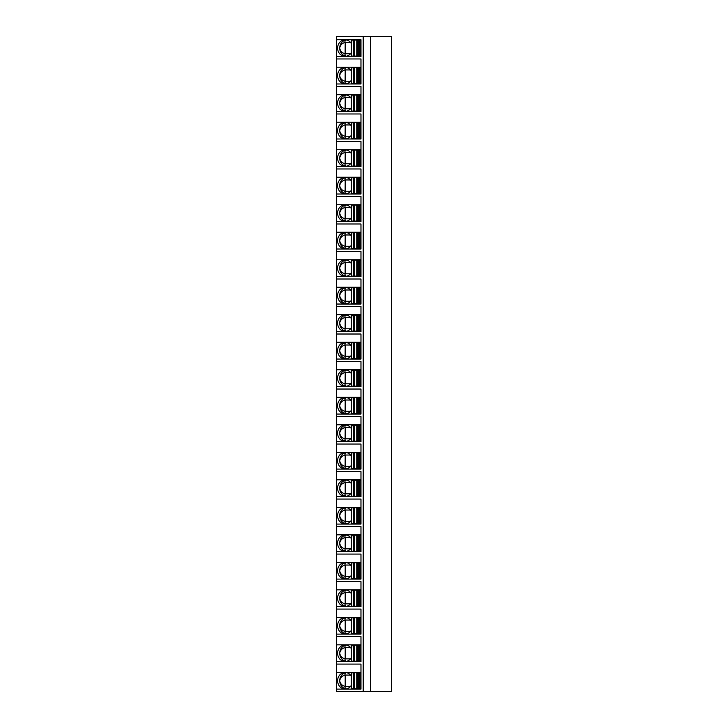 <?xml version="1.0" encoding="UTF-8"?>
<svg xmlns="http://www.w3.org/2000/svg" width="728" height="728" viewBox="0 0 728 728"><rect width="100%" height="100%" fill="white"/><g stroke="black" fill="none" stroke-linecap="round" stroke-linejoin="round"><path stroke-width="1.09" d="M370.652 36.4L370.652 691.6L391.509 691.6L391.509 36.4L336.491 36.4L336.491 691.6L363.217 691.6L363.217 36.4M360.97 664.091L336.491 664.091L360.97 664.091L360.97 689.125L336.491 689.125M360.97 672.344L336.491 672.344M336.491 661.615L360.97 661.615L360.97 636.591L336.491 636.591L360.97 636.591M336.491 634.115L360.97 634.115L360.97 609.081L336.491 609.081L360.97 609.081M336.491 606.606L360.97 606.606L360.97 581.572L336.491 581.572L360.97 581.572M336.491 579.097L360.97 579.097L360.97 554.072L336.491 554.072L360.97 554.072M336.491 551.596L360.97 551.596L360.97 526.562L336.491 526.562L360.97 526.562M336.491 524.087L360.97 524.087L360.97 499.053L336.491 499.053L360.97 499.053M336.491 496.578L360.97 496.578L360.97 471.553L336.491 471.553L360.97 471.553M336.491 469.078L360.97 469.078L360.97 444.044L336.491 444.044L360.97 444.044M336.491 441.568L360.97 441.568L360.97 416.534L336.491 416.534L360.97 416.534M336.491 414.059L360.97 414.059L360.97 389.034L336.491 389.034L360.97 389.034M336.491 386.559L360.97 386.559L360.97 361.525L336.491 361.525L360.97 361.525M336.491 359.05L360.97 359.05L360.97 334.016L336.491 334.016L360.97 334.016M336.491 331.54L360.97 331.54L360.97 306.515L336.491 306.515L360.97 306.515M336.491 304.04L360.97 304.04L360.97 279.006L336.491 279.006L360.97 279.006M336.491 276.531L360.97 276.531L360.97 251.497L336.491 251.497L360.97 251.497M336.491 249.021L360.97 249.021L360.97 223.997L336.491 223.997L360.97 223.997M336.491 221.521L360.97 221.521L360.97 196.487L336.491 196.487L360.97 196.487M336.491 194.012L360.97 194.012L360.97 168.978L336.491 168.978L360.97 168.978M336.491 166.503L360.97 166.503L360.97 141.478L336.491 141.478L360.97 141.478M336.491 139.002L360.97 139.002L360.97 113.968L336.491 113.968L360.97 113.968M336.491 111.493L360.97 111.493L360.97 86.459L336.491 86.459L360.97 86.459M336.491 83.984L360.97 83.984L360.97 58.959L336.491 58.959L360.97 58.959M336.491 56.484L360.97 56.484L360.97 39.703L355.401 40.113M336.491 39.703L360.97 39.703M355.401 688.715L360.97 689.125M351.397 676.285A8.254 7.48 -90 0 0 345.099 672.481A8.254 7.48 -90 0 0 337.619 680.735A8.254 7.48 -90 0 0 345.099 688.988A8.254 7.48 -90 0 0 351.397 685.185M347.192 672.481C345.281 672.799 344.599 673.664 345.136 675.065C342.042 675.857 340.24 677.741 339.712 680.735A8.254 7.48 90 0 1 346.146 672.563M345.136 675.065L350.559 675.093M345.199 675.093L345.199 686.377L350.559 686.377M346.146 688.906A8.254 7.48 90 0 1 339.712 680.735C340.24 683.729 342.042 685.612 345.136 686.404L345.199 686.377M345.136 686.404C344.754 687.987 345.436 688.852 347.192 688.988M351.478 672.754L360.97 672.754L360.952 688.715L358.404 688.715L358.44 672.754L358.404 688.715L356.766 688.715L356.766 672.754M351.879 672.754L351.478 688.715M351.879 688.715L356.766 688.715M355.401 661.206L360.97 661.615M351.397 648.775A8.254 7.48 -90 0 0 345.099 644.981A8.254 7.48 -90 0 0 337.619 653.225A8.254 7.48 -90 0 0 345.099 661.479A8.254 7.48 -90 0 0 351.397 657.675M347.192 644.981C345.281 645.29 344.599 646.155 345.136 647.556C342.042 648.348 340.24 650.24 339.712 653.225A8.254 7.48 90 0 1 346.146 645.054M345.136 647.556L350.559 647.592M345.199 647.592L345.199 658.867L350.559 658.867M346.146 661.397A8.254 7.48 90 0 1 339.712 653.225C340.24 656.219 342.042 658.112 345.136 658.895L345.199 658.867M345.136 658.895C344.754 660.478 345.436 661.342 347.192 661.479M360.97 644.835L336.491 644.835M351.478 645.254L360.97 645.254L360.952 661.206L358.404 661.206L358.44 645.254L358.404 661.206L356.766 661.206L356.766 645.254M351.879 645.254L351.478 661.206M351.879 661.206L356.766 661.206M355.401 633.697L360.97 634.115M351.397 621.275A8.254 7.48 -90 0 0 345.099 617.471A8.254 7.48 -90 0 0 337.619 625.725A8.254 7.48 -90 0 0 345.099 633.979A8.254 7.48 -90 0 0 351.397 630.175M347.192 617.471C345.281 617.79 344.599 618.645 345.136 620.056C342.042 620.838 340.24 622.731 339.712 625.725A8.254 7.48 90 0 1 346.146 617.553M345.136 620.056L350.559 620.083M345.199 620.083L345.199 631.358L350.559 631.358M346.146 633.897A8.254 7.48 90 0 1 339.712 625.725C340.24 628.71 342.042 630.603 345.136 631.394L345.199 631.358M345.136 631.394C344.754 632.978 345.436 633.833 347.192 633.979M360.97 617.335L336.491 617.335M351.478 617.744L360.97 617.744L360.952 633.697L358.404 633.697L358.44 617.744L358.404 633.697L356.766 633.697L356.766 617.744M351.879 617.744L351.478 633.697M351.879 633.697L356.766 633.697M355.401 606.197L360.97 606.606M351.397 593.766A8.254 7.48 -90 0 0 345.099 589.962A8.254 7.48 -90 0 0 337.619 598.216A8.254 7.48 -90 0 0 345.099 606.47A8.254 7.48 -90 0 0 351.397 602.666M347.192 589.962C345.281 590.281 344.599 591.145 345.136 592.547C342.042 593.338 340.24 595.222 339.712 598.216A8.254 7.48 90 0 1 346.146 590.044M345.136 592.547L350.559 592.574M345.199 592.574L345.199 603.858L350.559 603.858M346.146 606.388A8.254 7.48 90 0 1 339.712 598.216C340.24 601.21 342.042 603.093 345.136 603.885L345.199 603.858M345.136 603.885C344.754 605.469 345.436 606.333 347.192 606.47M360.97 589.826L336.491 589.826M351.478 590.235L360.97 590.235L360.952 606.197L358.404 606.197L358.44 590.235L358.404 606.197L356.766 606.197L356.766 590.235M351.879 590.235L351.478 606.197M351.879 606.197L356.766 606.197M355.401 578.687L360.97 579.097M351.397 566.257A8.254 7.48 -90 0 0 345.099 562.462A8.254 7.48 -90 0 0 337.619 570.707A8.254 7.48 -90 0 0 345.099 578.96A8.254 7.48 -90 0 0 351.397 575.156M347.192 562.462C345.281 562.771 344.599 563.636 345.136 565.037C342.042 565.829 340.24 567.722 339.712 570.707A8.254 7.48 90 0 1 346.146 562.535M345.136 565.037L350.559 565.074M345.199 565.074L345.199 576.349L350.559 576.349M346.146 578.878A8.254 7.48 90 0 1 339.712 570.707C340.24 573.7 342.042 575.593 345.136 576.376L345.199 576.349M345.136 576.376C344.754 577.959 345.436 578.824 347.192 578.96M360.97 562.316L336.491 562.316M351.478 562.735L360.97 562.735L360.952 578.687L358.404 578.687L358.44 562.735L358.404 578.687L356.766 578.687L356.766 562.735M351.879 562.735L351.478 578.687M351.879 578.687L356.766 578.687M355.401 551.178L360.97 551.596M351.397 538.756A8.254 7.48 -90 0 0 345.099 534.953A8.254 7.48 -90 0 0 337.619 543.206A8.254 7.48 -90 0 0 345.099 551.451A8.254 7.48 -90 0 0 351.397 547.656M347.192 534.953C345.281 535.271 344.599 536.126 345.136 537.537C342.042 538.32 340.24 540.212 339.712 543.206A8.254 7.48 90 0 1 346.146 535.035M345.136 537.537L350.559 537.564M345.199 537.564L345.199 548.839L350.559 548.839M346.146 551.378A8.254 7.48 90 0 1 339.712 543.206C340.24 546.191 342.042 548.084 345.136 548.876L345.199 548.839M345.136 548.876C344.754 550.459 345.436 551.314 347.192 551.451M360.97 534.816L336.491 534.816M351.478 535.226L360.97 535.226L360.952 551.178L358.404 551.178L358.44 535.226L358.404 551.178L356.766 551.178L356.766 535.226M351.879 535.226L351.478 551.178M351.879 551.178L356.766 551.178M355.401 523.678L360.97 524.087M351.397 511.247A8.254 7.48 -90 0 0 345.099 507.443A8.254 7.48 -90 0 0 337.619 515.697A8.254 7.48 -90 0 0 345.099 523.951A8.254 7.48 -90 0 0 351.397 520.147M347.192 507.443C345.281 507.762 344.599 508.626 345.136 510.028C342.042 510.819 340.24 512.703 339.712 515.697A8.254 7.48 90 0 1 346.146 507.525M345.136 510.028L350.559 510.055M345.199 510.055L345.199 521.339L350.559 521.339M346.146 523.869A8.254 7.48 90 0 1 339.712 515.697C340.24 518.691 342.042 520.575 345.136 521.366L345.199 521.339M345.136 521.366C344.754 522.95 345.436 523.814 347.192 523.951M360.97 507.307L336.491 507.307M351.478 507.716L360.97 507.716L360.952 523.678L358.404 523.678L358.44 507.716L358.404 523.678L356.766 523.678L356.766 507.716M351.879 507.716L351.478 523.678M351.879 523.678L356.766 523.678M355.401 496.168L360.97 496.578M351.397 483.738A8.254 7.48 -90 0 0 345.099 479.943A8.254 7.48 -90 0 0 337.619 488.188A8.254 7.48 -90 0 0 345.099 496.441A8.254 7.48 -90 0 0 351.397 492.638M347.192 479.943C345.281 480.252 344.599 481.117 345.136 482.518C342.042 483.31 340.24 485.203 339.712 488.188A8.254 7.48 90 0 1 346.146 480.016M345.136 482.518L350.559 482.555M345.199 482.555L345.199 493.83L350.559 493.83M346.146 496.36A8.254 7.48 90 0 1 339.712 488.188C340.24 491.182 342.042 493.074 345.136 493.857L345.199 493.83M345.136 493.857C344.754 495.44 345.436 496.305 347.192 496.441M360.97 479.798L336.491 479.798M351.478 480.216L360.97 480.216L360.952 496.168L358.404 496.168L358.44 480.216L358.404 496.168L356.766 496.168L356.766 480.216M351.879 480.216L351.478 496.168M351.879 496.168L356.766 496.168M355.401 468.659L360.97 469.078M351.397 456.238A8.254 7.48 -90 0 0 345.099 452.434A8.254 7.48 -90 0 0 337.619 460.688A8.254 7.48 -90 0 0 345.099 468.932A8.254 7.48 -90 0 0 351.397 465.137M347.192 452.434C345.281 452.752 344.599 453.608 345.136 455.018C342.042 455.801 340.24 457.694 339.712 460.688A8.254 7.48 90 0 1 346.146 452.516M350.559 455.046L345.136 455.018M345.199 455.046L345.136 466.357C344.754 467.94 345.436 468.796 347.192 468.932M346.146 468.859A8.254 7.48 90 0 1 339.712 460.688C340.24 463.672 342.042 465.565 345.136 466.357M345.199 466.32L350.559 466.32M360.97 452.297L336.491 452.297M351.478 452.707L360.97 452.707L360.952 468.659L358.404 468.659L358.44 452.707L358.404 468.659L356.766 468.659L356.766 452.707M351.879 452.707L351.478 468.659M351.879 468.659L356.766 468.659M355.401 441.159L360.97 441.568M351.397 428.728A8.254 7.48 -90 0 0 345.099 424.925A8.254 7.48 -90 0 0 337.619 433.178A8.254 7.48 -90 0 0 345.099 441.432A8.254 7.48 -90 0 0 351.397 437.628M347.192 424.925C345.281 425.243 344.599 426.108 345.136 427.509C342.042 428.301 340.24 430.184 339.712 433.178A8.254 7.48 90 0 1 346.146 425.006M350.559 427.536L345.136 427.509M345.199 427.536L345.136 438.848C344.754 440.431 345.436 441.295 347.192 441.432M346.146 441.35A8.254 7.48 90 0 1 339.712 433.178C340.24 436.172 342.042 438.056 345.136 438.848M345.199 438.82L350.559 438.82M360.97 424.788L336.491 424.788M351.478 425.197L360.97 425.197L360.952 441.159L358.404 441.159L358.44 425.197L358.404 441.159L356.766 441.159L356.766 425.197M351.879 425.197L351.478 441.159M351.879 441.159L356.766 441.159M355.401 413.65L360.97 414.059M351.397 401.219A8.254 7.48 -90 0 0 345.099 397.424A8.254 7.48 -90 0 0 337.619 405.669A8.254 7.48 -90 0 0 345.099 413.923A8.254 7.48 -90 0 0 351.397 410.119M347.192 397.424C345.281 397.734 344.599 398.598 345.136 400C342.042 400.791 340.24 402.684 339.712 405.669A8.254 7.48 90 0 1 346.146 397.497M350.559 400.036L345.136 400M345.199 400.036L345.136 411.338C344.754 412.922 345.436 413.786 347.192 413.923M346.146 413.841A8.254 7.48 90 0 1 339.712 405.669C340.24 408.663 342.042 410.556 345.136 411.338M345.199 411.311L350.559 411.311M360.97 397.279L336.491 397.279M351.478 397.697L360.97 397.697L360.952 413.65L358.404 413.65L358.44 397.697L358.404 413.65L356.766 413.65L356.766 397.697M351.879 397.697L351.478 413.65M351.879 413.65L356.766 413.65M355.401 386.14L360.97 386.559M351.397 373.719A8.254 7.48 -90 0 0 345.099 369.915A8.254 7.48 -90 0 0 337.619 378.169A8.254 7.48 -90 0 0 345.099 386.413A8.254 7.48 -90 0 0 351.397 382.619M347.192 369.915C345.281 370.234 344.599 371.089 345.136 372.499C342.042 373.282 340.24 375.175 339.712 378.169A8.254 7.48 90 0 1 346.146 369.997M350.559 372.527L345.136 372.499M345.199 372.527L345.136 383.838C344.754 385.421 345.436 386.277 347.192 386.413M346.146 386.341A8.254 7.48 90 0 1 339.712 378.169C340.24 381.154 342.042 383.046 345.136 383.838M345.199 383.802L350.559 383.802M360.97 369.779L336.491 369.779M351.478 370.188L360.97 370.188L360.952 386.14L358.404 386.14L358.44 370.188L358.404 386.14L356.766 386.14L356.766 370.188M351.879 370.188L351.478 386.14M351.879 386.14L356.766 386.14M355.401 358.64L360.97 359.05M351.397 346.209A8.254 7.48 -90 0 0 345.099 342.406A8.254 7.48 -90 0 0 337.619 350.659A8.254 7.48 -90 0 0 345.099 358.913A8.254 7.48 -90 0 0 351.397 355.109M347.192 342.406C345.281 342.724 344.599 343.589 345.136 344.99C342.042 345.782 340.24 347.666 339.712 350.659A8.254 7.48 90 0 1 346.146 342.488M350.559 345.017L345.136 344.99M345.199 345.017L345.136 356.329C344.754 357.912 345.436 358.777 347.192 358.913M346.146 358.831A8.254 7.48 90 0 1 339.712 350.659C340.24 353.653 342.042 355.537 345.136 356.329M345.199 356.301L350.559 356.301M360.97 342.269L336.491 342.269M351.478 342.679L360.97 342.679L360.952 358.64L358.404 358.64L358.44 342.679L358.404 358.64L356.766 358.64L356.766 342.679M351.879 342.679L351.478 358.64M351.879 358.64L356.766 358.64M355.401 331.131L360.97 331.54M351.397 318.7A8.254 7.48 -90 0 0 345.099 314.906A8.254 7.48 -90 0 0 337.619 323.15A8.254 7.48 -90 0 0 345.099 331.404A8.254 7.48 -90 0 0 351.397 327.6M347.192 314.906C345.281 315.215 344.599 316.079 345.136 317.481C342.042 318.273 340.24 320.165 339.712 323.15A8.254 7.48 90 0 1 346.146 314.978M350.559 317.517L345.136 317.481M345.199 317.517L345.136 328.819C344.754 330.403 345.436 331.267 347.192 331.404M346.146 331.322A8.254 7.48 90 0 1 339.712 323.15C340.24 326.144 342.042 328.037 345.136 328.819M345.199 328.792L350.559 328.792M360.97 314.76L336.491 314.76M351.478 315.179L360.97 315.179L360.952 331.131L358.404 331.131L358.44 315.179L358.404 331.131L356.766 331.131L356.766 315.179M351.879 315.179L351.478 331.131M351.879 331.131L356.766 331.131M355.401 303.621L360.97 304.04M351.397 291.2A8.254 7.48 -90 0 0 345.099 287.396A8.254 7.48 -90 0 0 337.619 295.65A8.254 7.48 -90 0 0 345.099 303.894A8.254 7.48 -90 0 0 351.397 300.1M347.192 287.396C345.281 287.715 344.599 288.57 345.136 289.981C342.042 290.763 340.24 292.656 339.712 295.65A8.254 7.48 90 0 1 346.146 287.478M350.559 290.008L345.136 289.981M345.199 290.008L345.136 301.319C344.754 302.903 345.436 303.758 347.192 303.894M346.146 303.822A8.254 7.48 90 0 1 339.712 295.65C340.24 298.635 342.042 300.528 345.136 301.319M345.199 301.283L350.559 301.283M360.97 287.26L336.491 287.26M351.478 287.669L360.97 287.669L360.952 303.621L358.404 303.621L358.44 287.669L358.404 303.621L356.766 303.621L356.766 287.669M351.879 287.669L351.478 303.621M351.879 303.621L356.766 303.621M355.401 276.121L360.97 276.531M351.397 263.691A8.254 7.48 -90 0 0 345.099 259.887A8.254 7.48 -90 0 0 337.619 268.141A8.254 7.48 -90 0 0 345.099 276.394A8.254 7.48 -90 0 0 351.397 272.591M347.192 259.887C345.281 260.205 344.599 261.07 345.136 262.471C342.042 263.263 340.24 265.147 339.712 268.141A8.254 7.48 90 0 1 346.146 259.969M350.559 262.499L345.136 262.471M345.199 262.499L345.136 273.81C344.754 275.393 345.436 276.249 347.192 276.394M346.146 276.312A8.254 7.48 90 0 1 339.712 268.141C340.24 271.135 342.042 273.018 345.136 273.81M345.199 273.783L350.559 273.783M360.97 259.75L336.491 259.75M351.478 260.16L360.97 260.16L360.952 276.121L358.404 276.121L358.44 260.16L358.404 276.121L356.766 276.121L356.766 260.16M351.879 260.16L351.478 276.121M351.879 276.121L356.766 276.121M355.401 248.612L360.97 249.021M351.397 236.181A8.254 7.48 -90 0 0 345.099 232.387A8.254 7.48 -90 0 0 337.619 240.631A8.254 7.48 -90 0 0 345.099 248.885A8.254 7.48 -90 0 0 351.397 245.081M347.192 232.387C345.281 232.696 344.599 233.561 345.136 234.962C342.042 235.754 340.24 237.646 339.712 240.631A8.254 7.48 90 0 1 346.146 232.459M350.559 234.998L345.136 234.962M345.199 234.998L345.136 246.301C344.754 247.884 345.436 248.749 347.192 248.885M346.146 248.803A8.254 7.48 90 0 1 339.712 240.631C340.24 243.625 342.042 245.518 345.136 246.301M345.199 246.273L350.559 246.273M360.97 232.241L336.491 232.241M351.478 232.66L360.97 232.66L360.952 248.612L358.404 248.612L358.44 232.66L358.404 248.612L356.766 248.612L356.766 232.66M351.879 232.66L351.478 248.612M351.879 248.612L356.766 248.612M355.401 221.103L360.97 221.521M351.397 208.681A8.254 7.48 -90 0 0 345.099 204.877A8.254 7.48 -90 0 0 337.619 213.131A8.254 7.48 -90 0 0 345.099 221.376A8.254 7.48 -90 0 0 351.397 217.581M347.192 204.877C345.281 205.196 344.599 206.051 345.136 207.462C342.042 208.244 340.24 210.137 339.712 213.131A8.254 7.48 90 0 1 346.146 204.959M350.559 207.489L345.136 207.462M345.199 207.489L345.136 218.8C344.754 220.384 345.436 221.239 347.192 221.376M346.146 221.303A8.254 7.48 90 0 1 339.712 213.131C340.24 216.116 342.042 218.009 345.136 218.8M345.199 218.764L350.559 218.764M360.97 204.741L336.491 204.741M351.478 205.15L360.97 205.15L360.952 221.103L358.404 221.103L358.44 205.15L358.404 221.103L356.766 221.103L356.766 205.15M351.879 205.15L351.478 221.103M351.879 221.103L356.766 221.103M355.401 193.603L360.97 194.012M351.397 181.172A8.254 7.48 -90 0 0 345.099 177.368A8.254 7.48 -90 0 0 337.619 185.622A8.254 7.48 -90 0 0 345.099 193.876A8.254 7.48 -90 0 0 351.397 190.072M347.192 177.368C345.281 177.687 344.599 178.551 345.136 179.953C342.042 180.744 340.24 182.628 339.712 185.622A8.254 7.48 90 0 1 346.146 177.45M350.559 179.98L345.136 179.953M345.199 179.98L345.136 191.291C344.754 192.874 345.436 193.73 347.192 193.876M346.146 193.794A8.254 7.48 90 0 1 339.712 185.622C340.24 188.616 342.042 190.499 345.136 191.291M345.199 191.264L350.559 191.264M360.97 177.232L336.491 177.232M351.478 177.641L360.97 177.641L360.952 193.603L358.404 193.603L358.44 177.641L358.404 193.603L356.766 193.603L356.766 177.641M351.879 177.641L351.478 193.603M351.879 193.603L356.766 193.603M355.401 166.093L360.97 166.503M351.397 153.663A8.254 7.48 -90 0 0 345.099 149.868A8.254 7.48 -90 0 0 337.619 158.113A8.254 7.48 -90 0 0 345.099 166.366A8.254 7.48 -90 0 0 351.397 162.562M347.192 149.868C345.281 150.177 344.599 151.042 345.136 152.443C342.042 153.235 340.24 155.128 339.712 158.113A8.254 7.48 90 0 1 346.146 149.941M350.559 152.48L345.136 152.443M345.199 152.48L345.136 163.782C344.754 165.365 345.436 166.23 347.192 166.366M346.146 166.284A8.254 7.48 90 0 1 339.712 158.113C340.24 161.106 342.042 162.999 345.136 163.782M345.199 163.755L350.559 163.755M360.97 149.722L336.491 149.722M351.478 150.141L360.97 150.141L360.952 166.093L358.404 166.093L358.44 150.141L358.404 166.093L356.766 166.093L356.766 150.141M351.879 150.141L351.478 166.093M351.879 166.093L356.766 166.093M355.401 138.584L360.97 139.002M351.397 126.162A8.254 7.48 -90 0 0 345.099 122.359A8.254 7.48 -90 0 0 337.619 130.612A8.254 7.48 -90 0 0 345.099 138.857A8.254 7.48 -90 0 0 351.397 135.062M347.192 122.359C345.281 122.677 344.599 123.532 345.136 124.943C342.042 125.726 340.24 127.618 339.712 130.612A8.254 7.48 90 0 1 346.146 122.441M350.559 124.97L345.136 124.943M345.199 124.97L345.136 136.282C344.754 137.865 345.436 138.72 347.192 138.857M346.146 138.784A8.254 7.48 90 0 1 339.712 130.612C340.24 133.597 342.042 135.49 345.136 136.282M345.199 136.245L350.559 136.245M360.97 122.222L336.491 122.222M351.478 122.632L360.97 122.632L360.952 138.584L358.404 138.584L358.44 122.632L358.404 138.584L356.766 138.584L356.766 122.632M351.879 122.632L351.478 138.584M351.879 138.584L356.766 138.584M355.401 111.084L360.97 111.493M351.397 98.653A8.254 7.48 -90 0 0 345.099 94.849A8.254 7.48 -90 0 0 337.619 103.103A8.254 7.48 -90 0 0 345.099 111.357A8.254 7.48 -90 0 0 351.397 107.553M347.192 94.849C345.281 95.168 344.599 96.032 345.136 97.434C342.042 98.225 340.24 100.109 339.712 103.103A8.254 7.48 90 0 1 346.146 94.931M350.559 97.461L345.136 97.434M345.199 97.461L345.136 108.772C344.754 110.356 345.436 111.211 347.192 111.357M346.146 111.275A8.254 7.48 90 0 1 339.712 103.103C340.24 106.097 342.042 107.981 345.136 108.772M345.199 108.745L350.559 108.745M360.97 94.713L336.491 94.713M351.478 95.122L360.97 95.122L360.952 111.084L358.404 111.084L358.44 95.122L358.404 111.084L356.766 111.084L356.766 95.122M351.879 95.122L351.478 111.084M351.879 111.084L356.766 111.084M355.401 83.574L360.97 83.984M351.397 71.144A8.254 7.48 -90 0 0 345.099 67.349A8.254 7.48 -90 0 0 337.619 75.594A8.254 7.48 -90 0 0 345.099 83.847A8.254 7.48 -90 0 0 351.397 80.044M347.192 67.349C345.281 67.659 344.599 68.523 345.136 69.924C342.042 70.716 340.24 72.609 339.712 75.594A8.254 7.48 90 0 1 346.146 67.422M350.559 69.961L345.136 69.924M345.199 69.961L345.136 81.263C344.754 82.846 345.436 83.711 347.192 83.847M346.146 83.766A8.254 7.48 90 0 1 339.712 75.594C340.24 78.588 342.042 80.48 345.136 81.263M345.199 81.236L350.559 81.236M360.97 67.203L336.491 67.203M351.478 67.622L360.97 67.622L360.952 83.574L358.404 83.574L358.44 67.622L358.404 83.574L356.766 83.574L356.766 67.622M351.879 67.622L351.478 83.574M351.879 83.574L356.766 83.574M355.401 56.065L360.97 56.484M351.397 43.644A8.254 7.48 -90 0 0 345.099 39.84A8.254 7.48 -90 0 0 337.619 48.094A8.254 7.48 -90 0 0 345.099 56.338A8.254 7.48 -90 0 0 351.397 52.543M347.192 39.84C345.281 40.158 344.599 41.014 345.136 42.424C342.042 43.207 340.24 45.1 339.712 48.094A8.254 7.48 90 0 1 346.146 39.922M350.559 42.452L345.136 42.424M345.199 42.452L345.136 53.763C344.754 55.346 345.436 56.202 347.192 56.338M346.146 56.265A8.254 7.48 90 0 1 339.712 48.094C340.24 51.078 342.042 52.971 345.136 53.763M345.199 53.726L350.559 53.726M351.478 40.113L360.97 40.113L360.952 56.065L358.404 56.065L358.44 40.113L358.404 56.065L356.766 56.065L356.766 40.113M351.879 40.113L351.478 56.065M351.879 56.065L356.766 56.065M370.652 691.6L363.217 691.6M353.298 672.754L353.298 688.715M354.354 672.754L354.354 688.715M357.821 688.715L357.821 672.754M358.877 672.754L358.877 688.715M359.85 672.754L359.85 688.715M353.298 645.254L353.298 661.206M354.354 645.254L354.354 661.206M357.821 661.206L357.821 645.254M358.877 645.254L358.877 661.206M359.85 645.254L359.85 661.206M353.298 617.744L353.298 633.697M354.354 617.744L354.354 633.697M357.821 633.697L357.821 617.744M358.877 617.744L358.877 633.697M359.85 617.744L359.85 633.697M353.298 590.235L353.298 606.197M354.354 590.235L354.354 606.197M357.821 606.197L357.821 590.235M358.877 590.235L358.877 606.197M359.85 590.235L359.85 606.197M353.298 562.735L353.298 578.687M354.354 562.735L354.354 578.687M357.821 578.687L357.821 562.735M358.877 562.735L358.877 578.687M359.85 562.735L359.85 578.687M353.298 535.226L353.298 551.178M354.354 535.226L354.354 551.178M357.821 551.178L357.821 535.226M358.877 535.226L358.877 551.178M359.85 535.226L359.85 551.178M353.298 507.716L353.298 523.678M354.354 507.716L354.354 523.678M357.821 523.678L357.821 507.716M358.877 507.716L358.877 523.678M359.85 507.716L359.85 523.678M353.298 480.216L353.298 496.168M354.354 480.216L354.354 496.168M357.821 496.168L357.821 480.216M358.877 480.216L358.877 496.168M359.85 480.216L359.85 496.168M353.298 452.707L353.298 468.659M354.354 452.707L354.354 468.659M357.821 468.659L357.821 452.707M358.877 452.707L358.877 468.659M359.85 452.707L359.85 468.659M353.298 425.197L353.298 441.159M354.354 425.197L354.354 441.159M357.821 441.159L357.821 425.197M358.877 425.197L358.877 441.159M359.85 425.197L359.85 441.159M353.298 397.697L353.298 413.65M354.354 397.697L354.354 413.65M357.821 413.65L357.821 397.697M358.877 397.697L358.877 413.65M359.85 397.697L359.85 413.65M353.298 370.188L353.298 386.14M354.354 370.188L354.354 386.14M357.821 386.14L357.821 370.188M358.877 370.188L358.877 386.14M359.85 370.188L359.85 386.14M353.298 342.679L353.298 358.64M354.354 342.679L354.354 358.64M357.821 358.64L357.821 342.679M358.877 342.679L358.877 358.64M359.85 342.679L359.85 358.64M353.298 315.179L353.298 331.131M354.354 315.179L354.354 331.131M357.821 331.131L357.821 315.179M358.877 315.179L358.877 331.131M359.85 315.179L359.85 331.131M353.298 287.669L353.298 303.621M354.354 287.669L354.354 303.621M357.821 303.621L357.821 287.669M358.877 287.669L358.877 303.621M359.85 287.669L359.85 303.621M353.298 260.16L353.298 276.121M354.354 260.16L354.354 276.121M357.821 276.121L357.821 260.16M358.877 260.16L358.877 276.121M359.85 260.16L359.85 276.121M353.298 232.66L353.298 248.612M354.354 232.66L354.354 248.612M357.821 248.612L357.821 232.66M358.877 232.66L358.877 248.612M359.85 232.66L359.85 248.612M353.298 205.15L353.298 221.103M354.354 205.15L354.354 221.103M357.821 221.103L357.821 205.15M358.877 205.15L358.877 221.103M359.85 205.15L359.85 221.103M353.298 177.641L353.298 193.603M354.354 177.641L354.354 193.603M357.821 193.603L357.821 177.641M358.877 177.641L358.877 193.603M359.85 177.641L359.85 193.603M353.298 150.141L353.298 166.093M354.354 150.141L354.354 166.093M357.821 166.093L357.821 150.141M358.877 150.141L358.877 166.093M359.85 150.141L359.85 166.093M353.298 122.632L353.298 138.584M354.354 122.632L354.354 138.584M357.821 138.584L357.821 122.632M358.877 122.632L358.877 138.584M359.85 122.632L359.85 138.584M353.298 95.122L353.298 111.084M354.354 95.122L354.354 111.084M357.821 111.084L357.821 95.122M358.877 95.122L358.877 111.084M359.85 95.122L359.85 111.084M353.298 67.622L353.298 83.574M354.354 67.622L354.354 83.574M357.821 83.574L357.821 67.622M358.877 67.622L358.877 83.574M359.85 67.622L359.85 83.574M353.298 40.113L353.298 56.065M354.354 40.113L354.354 56.065M357.821 56.065L357.821 40.113M358.877 40.113L358.877 56.065M359.85 40.113L359.85 56.065M351.397 672.754L351.397 688.715M351.397 645.254L351.397 661.206M351.397 617.744L351.397 633.697M351.397 590.235L351.397 606.197M351.397 562.735L351.397 578.687M351.397 535.226L351.397 551.178M351.397 507.716L351.397 523.678M351.397 480.216L351.397 496.168M351.397 452.707L351.397 468.659M351.397 425.197L351.397 441.159M351.397 397.697L351.397 413.65M351.397 370.188L351.397 386.14M351.397 342.679L351.397 358.64M351.397 315.179L351.397 331.131M351.397 287.669L351.397 303.621M351.397 260.16L351.397 276.121M351.397 232.66L351.397 248.612M351.397 205.15L351.397 221.103M351.397 177.641L351.397 193.603M351.397 150.141L351.397 166.093M351.397 122.632L351.397 138.584M351.397 95.122L351.397 111.084M351.397 67.622L351.397 83.574M351.397 40.113L351.397 56.065"/></g></svg>
